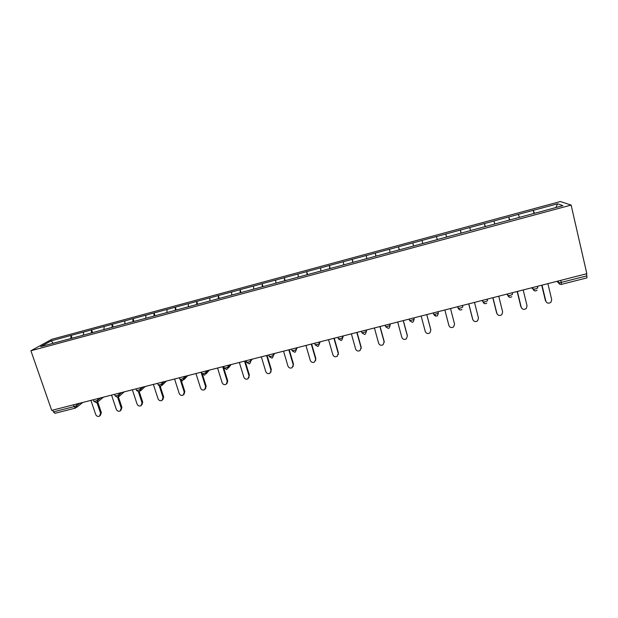 <?xml version="1.0" encoding="UTF-8"?>
<svg xmlns="http://www.w3.org/2000/svg" width="618" height="618" viewBox="0 0 618 618"><rect width="100%" height="100%" fill="white"/><g stroke="black" fill="none" stroke-linecap="round" stroke-linejoin="round"><path stroke-width="0.93" d="M560.341 201.53L51.812 339.313L30.9 350.761L571.117 205.076L560.341 201.53M53.264 343.229L51.155 340.858L40.672 346.628L82.148 335.489M51.155 340.858L71.155 335.396L72.113 338.193M83.299 335.172L83.6 332.028L71.155 335.396M83.438 332.121L91.618 329.857L92.561 332.677M103.932 329.603L104.172 326.459L91.618 329.857M104.017 326.551L112.267 324.265L113.202 327.1M124.759 323.925L124.929 320.842L112.267 324.265M124.79 320.927L133.094 318.633L134.021 321.476M145.763 318.255L145.871 315.172L133.094 318.633M145.74 315.257L154.114 312.94L155.033 315.806M166.96 312.53L167.007 309.448L154.114 312.94M166.891 309.533L175.327 307.2L176.238 310.081M188.359 306.752L188.335 303.677L175.327 307.2M188.227 303.755L196.725 301.406L197.629 304.303M209.95 300.927L209.857 297.853L196.725 301.406M209.757 297.93L218.324 295.558L219.22 298.479M231.735 295.041L231.58 291.974L218.324 295.558M231.487 292.051L240.124 289.657L241.012 292.592M253.728 289.108L253.496 286.041L240.124 289.657M253.419 286.111L262.125 283.708L262.998 286.659M275.922 283.114L275.62 280.054L262.125 283.708M275.558 280.124L284.326 277.698L285.192 280.665M298.324 277.065L297.953 274.006L284.326 277.698M297.899 274.075L306.744 271.626L307.594 274.616M320.935 270.954L320.495 267.911L306.744 271.626M320.448 267.973L329.363 265.508L330.205 268.513M343.762 264.798L343.245 261.754L329.363 265.508M343.214 261.808L352.198 259.328L353.032 262.349M366.806 258.571L366.211 255.535L352.198 259.328M366.188 255.589L375.25 253.086L376.076 256.13M390.066 252.291L389.394 249.263L375.25 253.086M389.386 249.317L398.517 246.791L399.336 249.85M413.55 245.949L412.801 242.92L398.517 246.791M412.809 242.974L422.009 240.433L422.812 243.507L422.024 240.479M437.274 239.599L436.432 236.532L422.009 240.433M436.447 236.578L460.286 230.074L461.074 233.179M461.213 233.141L460.286 230.074M460.317 230.112L484.373 223.554L485.145 226.675M485.393 226.613L484.373 223.554M484.419 223.592L508.699 216.964L509.456 220.116M509.796 220.023L508.699 216.964M508.761 217.003L533.257 210.321L534.006 213.488M534.446 213.364L533.257 210.321M533.334 210.352L557.59 203.793L562.867 205.632L537.784 212.468M437.637 239.444L537.776 212.407M437.66 239.498L82.109 335.443M91.348 333.002L91.464 329.95M112.051 327.409L112.121 324.357M132.947 321.769L132.963 318.718M154.029 316.076L153.99 313.025M175.303 310.336L175.211 307.285M196.779 304.535L196.624 301.484M218.448 298.687L218.231 295.636M240.317 292.777L240.039 289.734M262.387 286.822L262.055 283.778M284.659 280.804L284.272 277.768M307.146 274.74L306.69 271.696M329.842 268.606L329.324 265.57M352.754 262.426L352.175 259.382M375.883 256.176L375.234 253.141M399.236 249.873L398.517 246.845M446.598 237.026L445.756 234.06M470.622 230.537L469.719 227.571M494.887 223.986L493.906 221.028M519.39 217.374L518.34 214.415M560.781 280.363L561.252 282.395L586.876 275.86L586.405 273.813M586.876 275.86L586.961 277.868L561.43 284.373L561.252 282.395L558.541 282.72L557.969 281.082M555.891 207.517L557.59 203.793M571.117 205.076L586.837 273.704L51.703 410.383L30.9 350.761M70.823 338.54L70.993 335.489M52.746 410.113L53.372 411.897L74.114 406.605L73.496 404.813M54.979 413.264L53.372 411.897M436.432 236.532L437.227 239.614M546.304 302.102L545.818 301.082C547.015 303.446 548.738 303.809 550.993 302.179L551.689 299.606L547.896 283.654M545.818 301.082L542.017 285.153M545.416 300.665L541.731 285.23M521.561 308.058L521.237 307.285C522.372 309.572 524.056 309.973 526.281 308.475L527.046 305.817L523.191 289.958M521.237 307.285L517.374 291.449M520.904 306.845L517.158 291.503M497.065 313.898L496.895 313.419C497.984 315.651 499.622 316.076 501.816 314.693L502.65 311.966L498.734 296.207M496.895 313.419L492.963 297.683M496.633 312.963L492.824 297.721M472.832 319.645L472.785 319.498C473.836 321.669 475.443 322.117 477.598 320.842L478.486 318.061L474.508 302.395M472.785 319.498L468.799 303.855M472.585 319.027L468.722 303.871M448.907 325.516L444.86 309.966L448.907 325.516C449.927 327.64 451.495 328.112 453.612 326.914L454.547 324.095L450.522 308.521M421.152 316.022L425.254 331.472C426.25 333.558 427.787 334.044 429.873 332.924L430.846 330.066L426.76 314.593M430.761 329.579L426.799 314.577M397.675 322.017L401.831 337.382C402.797 339.421 404.311 339.923 406.358 338.865L407.362 335.983L403.222 320.603M407.347 335.481L403.33 320.572M374.415 327.957L378.625 343.229C379.576 345.238 381.059 345.74 383.075 344.751L384.11 341.847L379.908 326.559M384.11 341.847L384.203 342.511M384.149 341.329L380.078 326.513M351.372 333.844L355.636 349.023C356.571 351.001 358.023 351.511 360.008 350.568L361.066 347.656L356.818 332.453M361.066 347.656L361.159 348.614M361.175 347.123L357.049 332.391M328.544 339.676L332.863 354.763C333.782 356.71 335.219 357.227 337.173 356.331L338.247 353.411L333.936 338.301M338.247 353.411L338.301 354.616M338.409 352.863L334.238 338.224M305.933 345.447L310.298 360.449C311.202 362.364 312.623 362.89 314.547 362.04L315.636 359.104L311.279 344.087M315.636 359.104L315.651 360.526M315.86 358.548L311.634 343.994M283.531 351.171L287.949 366.088C288.838 367.973 290.236 368.506 292.136 367.695L293.233 364.751L288.822 349.819M293.233 364.751L293.202 366.35M293.511 364.187L289.247 349.711M261.337 356.841L265.802 371.665C266.682 373.527 268.065 374.068 269.935 373.287L271.039 370.352L266.582 355.504M271.039 370.352L270.962 372.082M271.372 369.773L267.061 355.381M239.344 362.457L243.863 377.196C244.736 379.035 246.095 379.576 247.942 378.826L249.046 375.891L244.543 361.128M249.046 375.891L248.923 377.745M249.44 375.304L245.076 360.997M217.559 368.019L222.117 382.681C222.982 384.489 224.326 385.037 226.149 384.319L227.254 381.383L222.704 366.706M227.254 381.383L227.702 380.781L227.092 383.33M227.702 380.781L223.299 366.559M195.968 373.535L200.572 388.112C201.429 389.904 202.758 390.452 204.558 389.757L205.663 386.829L201.066 372.229M205.663 386.829L206.165 386.211L205.47 388.846M206.165 386.211L202.526 374.655M174.57 379.004L179.22 393.496C180.077 395.257 181.391 395.814 183.16 395.141L184.264 392.221L180.41 380.155M184.264 392.221L184.821 391.596L184.048 394.292M184.821 391.596L181.368 380.788M153.372 384.419L158.061 398.826C158.911 400.572 160.209 401.128 161.962 400.479L163.067 397.567L159.405 386.289M163.067 397.567L163.67 396.926L162.82 399.684M163.67 396.926L160.271 386.451M132.36 389.78L137.096 404.11C137.938 405.841 139.228 406.397 140.958 405.771L142.055 402.859L138.455 391.943M142.055 402.859L142.712 402.218L141.792 405.014M142.712 402.218L139.289 391.835M111.541 395.103L116.315 409.348C117.157 411.063 118.424 411.619 120.139 411.016L121.228 408.112L117.636 397.351M121.228 408.112L121.931 407.455L120.95 410.29M121.931 407.455L118.447 397.003M90.9 400.371L95.72 414.539C96.555 416.238 97.814 416.787 99.506 416.208L100.587 413.311L96.949 402.565M100.587 413.311L101.344 412.646L100.309 415.505M101.344 412.646L97.721 401.955M75.666 407.996L74.114 406.605L76.972 405.423L79.737 403.222M556.833 281.368L560.426 284.411M537.405 286.335L537.776 287.88L535.721 288.9L533.118 289.216L532.531 287.579M531.65 287.803L534.933 290.885M512.175 292.777L512.546 294.315L510.453 295.35L507.95 295.643L507.347 294.006M506.721 294.168L509.688 297.289M487.193 299.158L487.579 300.688L485.431 301.731L483.029 302.017L482.419 300.379M482.032 300.472L484.682 303.623M462.457 305.47L462.851 306.991L460.657 308.042L458.347 308.32L457.729 306.683M457.583 306.721L458.123 308.197L459.923 309.896M437.969 311.727L438.363 313.241L438.007 311.719M433.465 312.878L433.913 314.57L436.625 316.146L437.474 315.69L438.363 313.241L433.913 314.57L433.288 312.924M413.72 317.922L414.122 319.421L413.99 317.853M409.255 319.058L409.711 320.75L412.399 322.31L413.203 321.893L414.122 319.421L409.711 320.75L409.085 319.104M389.703 324.056L390.112 325.547L390.197 323.925M385.277 325.184L385.74 326.876L388.405 328.421L389.178 328.027L390.112 325.547L385.74 326.876L385.114 325.23M365.926 330.128L366.335 331.611L366.644 329.942M361.53 331.248L362.001 332.94L364.643 334.469L365.385 334.106L366.335 331.611L362.001 332.94L361.375 331.287M342.372 336.146L342.789 337.621L343.307 335.906M319.042 342.102L319.467 343.569L320.194 341.808M295.945 348.004L296.37 349.456L297.297 347.656M273.056 353.844L273.488 355.296L274.624 353.45M250.39 359.637L250.831 361.074L252.159 359.182M227.942 365.369L228.382 366.798L229.904 364.867M205.694 371.055L206.142 372.476L207.849 370.499M183.662 376.679L184.11 378.092L186.003 376.084M161.831 382.256L162.287 383.662L164.365 381.607M140.201 387.78L140.657 389.178L142.912 387.084M118.772 393.249L119.235 394.639L121.661 392.515M97.536 398.672L98.007 400.055L100.61 397.892M76.501 404.048L76.972 405.423L75.504 408.081M435.389 316.099L433.681 314.431M341.121 340.456L341.824 340.116L342.789 337.621L340.371 338.71L338.285 338.764M314.709 343.206L315.195 344.898L317.806 346.397L318.494 346.065L319.467 343.569L317.011 344.674L315.01 344.705M291.634 349.1L292.129 350.792L294.74 352.268L295.396 351.959L296.37 349.456L293.874 350.568L291.951 350.584M268.768 354.941L269.278 356.625L271.881 358.085L272.515 357.791L273.488 355.296L270.954 356.416L269.116 356.408M246.126 360.727L246.636 362.411L249.232 363.847L249.85 363.569L250.831 361.074L248.251 362.202L246.497 362.179M223.693 366.459L224.21 368.135L226.806 369.564L228.382 366.798L225.763 367.934L224.087 367.895M201.468 372.129L201.993 373.813L204.581 375.219L206.142 372.476L203.492 373.612L201.893 373.558M179.444 377.752L179.977 379.429L182.565 380.827L184.11 378.092L181.422 379.243L179.9 379.166M157.629 383.33L158.169 384.999L160.757 386.374L162.287 383.662L159.56 384.813L158.092 384.751M136.014 388.846L136.563 390.514L139.15 391.874L140.657 389.178L137.899 390.337L136.478 390.275M114.593 394.323L115.149 395.983L117.737 397.328L119.235 394.639L116.447 395.814L115.072 395.752M93.364 399.738L93.928 401.399L96.524 402.727L98.007 400.055L95.18 401.236L93.859 401.175M75.458 408.096L54.809 413.349M558.147 281.036L558.541 282.72C559.081 284.048 560.039 284.597 561.414 284.373M532.716 287.532L533.118 289.216C533.666 290.53 534.609 291.078 535.953 290.854L537.057 290.182M510.762 297.273L511.781 296.671M507.532 293.959L507.95 295.643C508.49 296.949 509.425 297.49 510.754 297.273M482.604 300.325L483.029 302.017C483.57 303.307 484.489 303.84 485.794 303.623L486.76 303.083M457.915 306.636L458.347 308.32C458.888 309.595 459.8 310.128 461.09 309.919L461.994 309.425M338.007 337.258L338.486 338.95L341.113 340.464M231.101 364.566L228.413 368.004M209.332 370.12L206.126 373.851M187.756 375.636L184.04 379.606M166.381 381.09L162.163 385.292M145.207 386.497L140.495 390.9M124.218 391.858L119.019 396.447M103.422 397.173L97.752 401.924M82.812 402.434L76.678 407.339"/></g></svg>
